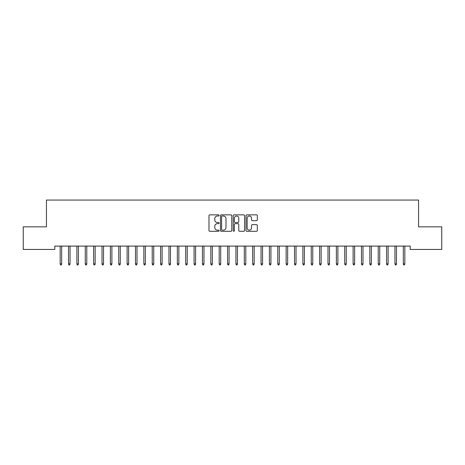 <?xml version="1.0" encoding="UTF-8"?>
<svg xmlns="http://www.w3.org/2000/svg" width="465" height="465" viewBox="0 0 465 465"><rect width="100%" height="100%" fill="white"/><g stroke="black" fill="none" stroke-linecap="round" stroke-linejoin="round"><path stroke-width="0.7" d="M219.108 215.435A0.575 0.575 0 0 0 218.533 214.859L209.802 214.859A0.82 0.82 0 0 0 208.983 215.679L208.983 230.471A0.82 0.82 0 0 0 209.802 231.291L218.533 231.291A0.575 0.575 0 0 0 219.108 230.716A0.575 0.575 0 0 0 218.533 230.14L217.405 230.14A2.627 2.627 0 0 1 214.772 227.513L214.772 226.281A2.627 2.627 0 0 1 217.405 223.653L218.533 223.653A0.575 0.575 0 0 0 219.108 223.078A0.575 0.575 0 0 0 218.533 222.503L217.405 222.503A2.627 2.627 0 0 1 214.772 219.869L214.772 218.637A2.627 2.627 0 0 1 217.405 216.01L218.533 216.01A0.575 0.575 0 0 0 219.108 215.435M256.511 220.654A0.82 0.82 0 0 0 257.331 219.829L257.331 215.679A0.82 0.82 0 0 0 256.511 214.859L246.816 214.859A0.82 0.82 0 0 0 245.997 215.679L245.997 230.471A0.82 0.82 0 0 0 246.816 231.291L256.511 231.291A0.82 0.82 0 0 0 257.331 230.471L257.331 225.455A0.82 0.82 0 0 0 256.511 224.636L252.361 224.636A0.82 0.82 0 0 0 251.542 225.455L251.542 227.943A2.197 2.197 0 0 1 249.345 230.14A2.197 2.197 0 0 1 247.142 227.943L247.142 218.207A2.197 2.197 0 0 1 249.345 216.01A2.197 2.197 0 0 1 251.542 218.207L251.542 219.829A0.82 0.82 0 0 0 252.361 220.654L256.511 220.654M410.194 246.095L54.806 246.095L54.806 249.443L23.25 249.443L23.25 226.844L46.436 226.844L46.436 200.06L418.564 200.06L418.564 226.844L441.75 226.844L441.75 249.443L410.194 249.443L410.194 246.095M231.779 215.679A0.82 0.82 0 0 0 230.96 214.859L221.264 214.859A0.82 0.82 0 0 0 220.445 215.679L220.445 230.471A0.82 0.82 0 0 0 221.264 231.291L230.96 231.291A0.82 0.82 0 0 0 231.779 230.471L231.779 215.679M234.04 214.859L243.736 214.859A0.82 0.82 0 0 1 244.555 215.679L244.555 230.471A0.82 0.82 0 0 1 243.736 231.291L239.585 231.291A0.82 0.82 0 0 1 238.766 230.471L238.766 224.473A0.82 0.82 0 0 0 237.941 223.653L235.191 223.653A0.82 0.82 0 0 0 234.372 224.473L234.372 230.716A0.575 0.575 0 0 1 233.796 231.291A0.575 0.575 0 0 1 233.221 230.716L233.221 215.679A0.82 0.82 0 0 1 234.04 214.859M222.171 216.01A0.575 0.575 0 0 0 221.596 216.585L221.596 229.565A0.575 0.575 0 0 0 222.171 230.14L223.363 230.14A2.627 2.627 0 0 0 225.99 227.513L225.99 218.637A2.627 2.627 0 0 0 223.363 216.01L222.171 216.01M238.766 218.248A2.197 2.197 0 0 0 236.569 216.051A2.197 2.197 0 0 0 234.372 218.248L234.372 221.677A0.82 0.82 0 0 0 235.191 222.503L237.941 222.503A0.82 0.82 0 0 0 238.766 221.677L238.766 218.248M60.159 263.853L60.497 264.94L61.334 264.94L61.671 263.853L60.159 263.853L60.159 246.095M61.671 263.853L61.671 246.095M68.529 263.853L68.867 264.94L69.704 264.94L70.041 263.853L68.529 263.853L68.529 246.095M70.041 263.853L70.041 246.095M76.899 263.853L77.237 264.94L78.073 264.94L78.411 263.853L76.899 263.853L76.899 246.095M78.411 263.853L78.411 246.095M85.269 263.853L85.607 264.94L86.444 264.94L86.781 263.853L85.269 263.853L85.269 246.095M86.781 263.853L86.781 246.095M93.639 263.853L93.977 264.94L94.814 264.94L95.151 263.853L93.639 263.853L93.639 246.095M95.151 263.853L95.151 246.095M102.009 263.853L102.347 264.94L103.184 264.94L103.521 263.853L102.009 263.853L102.009 246.095M103.521 263.853L103.521 246.095M110.379 263.853L110.716 264.94L111.553 264.94L111.891 263.853L110.379 263.853L110.379 246.095M111.891 263.853L111.891 246.095M118.749 263.853L119.087 264.94L119.924 264.94L120.261 263.853L118.749 263.853L118.749 246.095M120.261 263.853L120.261 246.095M127.119 263.853L127.457 264.94L128.294 264.94L128.631 263.853L127.119 263.853L127.119 246.095M128.631 263.853L128.631 246.095M135.489 263.853L135.827 264.94L136.663 264.94L137.001 263.853L135.489 263.853L135.489 246.095M137.001 263.853L137.001 246.095M143.859 263.853L144.197 264.94L145.034 264.94L145.371 263.853L143.859 263.853L143.859 246.095M145.371 263.853L145.371 246.095M152.229 263.853L152.567 264.94L153.404 264.94L153.741 263.853L152.229 263.853L152.229 246.095M153.741 263.853L153.741 246.095M160.599 263.853L160.937 264.94L161.774 264.94L162.111 263.853L160.599 263.853L160.599 246.095M162.111 263.853L162.111 246.095M168.969 263.853L169.306 264.94L170.144 264.94L170.481 263.853L168.969 263.853L168.969 246.095M170.481 263.853L170.481 246.095M177.339 263.853L177.677 264.94L178.514 264.94L178.851 263.853L177.339 263.853L177.339 246.095M178.851 263.853L178.851 246.095M185.709 263.853L186.047 264.94L186.883 264.94L187.221 263.853L185.709 263.853L185.709 246.095M187.221 263.853L187.221 246.095M194.079 263.853L194.417 264.94L195.254 264.94L195.591 263.853L194.079 263.853L194.079 246.095M195.591 263.853L195.591 246.095M202.449 263.853L202.787 264.94L203.624 264.94L203.961 263.853L202.449 263.853L202.449 246.095M203.961 263.853L203.961 246.095M210.819 263.853L211.156 264.94L211.994 264.94L212.331 263.853L210.819 263.853L210.819 246.095M212.331 263.853L212.331 246.095M219.189 263.853L219.527 264.94L220.364 264.94L220.701 263.853L219.189 263.853L219.189 246.095M220.701 263.853L220.701 246.095M227.559 263.853L227.897 264.94L228.734 264.94L229.071 263.853L227.559 263.853L227.559 246.095M229.071 263.853L229.071 246.095M235.929 263.853L236.267 264.94L237.104 264.94L237.441 263.853L235.929 263.853L235.929 246.095M237.441 263.853L237.441 246.095M244.299 263.853L244.637 264.94L245.474 264.94L245.811 263.853L244.299 263.853L244.299 246.095M245.811 263.853L245.811 246.095M252.669 263.853L253.007 264.94L253.844 264.94L254.181 263.853L252.669 263.853L252.669 246.095M254.181 263.853L254.181 246.095M261.039 263.853L261.377 264.94L262.214 264.94L262.551 263.853L261.039 263.853L261.039 246.095M262.551 263.853L262.551 246.095M269.409 263.853L269.747 264.94L270.584 264.94L270.921 263.853L269.409 263.853L269.409 246.095M270.921 263.853L270.921 246.095M277.779 263.853L278.117 264.94L278.954 264.94L279.291 263.853L277.779 263.853L277.779 246.095M279.291 263.853L279.291 246.095M286.149 263.853L286.487 264.94L287.324 264.94L287.661 263.853L286.149 263.853L286.149 246.095M287.661 263.853L287.661 246.095M294.519 263.853L294.856 264.94L295.694 264.94L296.031 263.853L294.519 263.853L294.519 246.095M296.031 263.853L296.031 246.095M302.889 263.853L303.226 264.94L304.064 264.94L304.401 263.853L302.889 263.853L302.889 246.095M304.401 263.853L304.401 246.095M311.259 263.853L311.597 264.94L312.434 264.94L312.771 263.853L311.259 263.853L311.259 246.095M312.771 263.853L312.771 246.095M319.629 263.853L319.967 264.94L320.803 264.94L321.141 263.853L319.629 263.853L319.629 246.095M321.141 263.853L321.141 246.095M327.999 263.853L328.337 264.94L329.174 264.94L329.511 263.853L327.999 263.853L327.999 246.095M329.511 263.853L329.511 246.095M336.369 263.853L336.707 264.94L337.544 264.94L337.881 263.853L336.369 263.853L336.369 246.095M337.881 263.853L337.881 246.095M344.739 263.853L345.077 264.94L345.914 264.94L346.251 263.853L344.739 263.853L344.739 246.095M346.251 263.853L346.251 246.095M353.109 263.853L353.447 264.94L354.284 264.94L354.621 263.853L353.109 263.853L353.109 246.095M354.621 263.853L354.621 246.095M361.479 263.853L361.817 264.94L362.654 264.94L362.991 263.853L361.479 263.853L361.479 246.095M362.991 263.853L362.991 246.095M369.849 263.853L370.187 264.94L371.024 264.94L371.361 263.853L369.849 263.853L369.849 246.095M371.361 263.853L371.361 246.095M378.219 263.853L378.557 264.94L379.394 264.94L379.731 263.853L378.219 263.853L378.219 246.095M379.731 263.853L379.731 246.095M386.589 263.853L386.926 264.94L387.764 264.94L388.101 263.853L386.589 263.853L386.589 246.095M388.101 263.853L388.101 246.095M394.959 263.853L395.297 264.94L396.134 264.94L396.471 263.853L394.959 263.853L394.959 246.095M396.471 263.853L396.471 246.095M403.329 263.853L403.667 264.94L404.504 264.94L404.841 263.853L403.329 263.853L403.329 246.095M404.841 263.853L404.841 246.095"/></g></svg>
